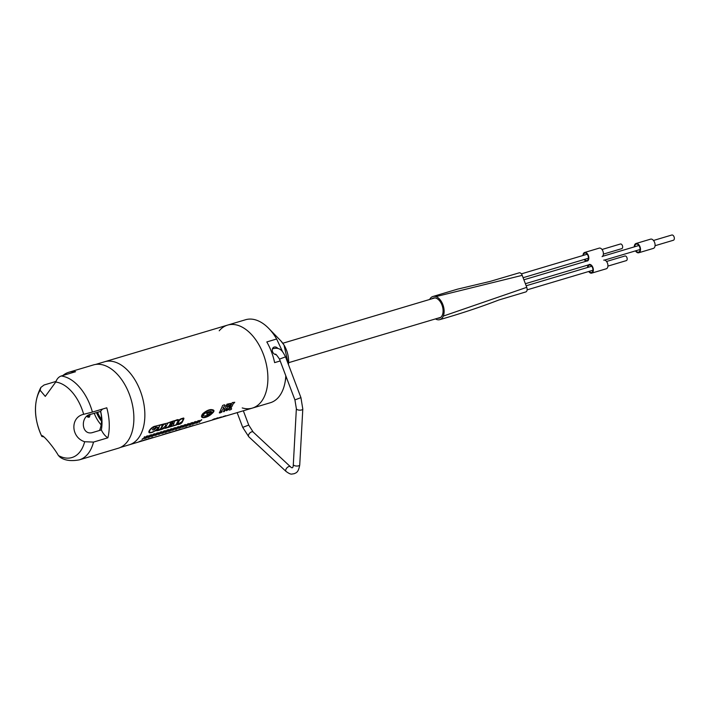 <?xml version="1.0" encoding="UTF-8"?>
<svg xmlns="http://www.w3.org/2000/svg" width="709" height="709" viewBox="0 0 709 709"><rect width="100%" height="100%" fill="white"/><g stroke="black" fill="none" stroke-linecap="round" stroke-linejoin="round"><path stroke-width="1.06" d="M100.616 411.388A25.754 15.536 73.4 0 1 99.517 430.469M101.157 424.851A25.754 15.536 73.4 0 1 94.235 413.294M86.932 416.431L89.431 417.105L90.132 414.579M88.554 415.35L88.501 417.282M95.644 364.435L104.56 361.776A43.302 26.127 73.4 0 1 141.197 393.38A43.302 26.127 73.4 0 1 132.166 443.612A43.302 26.127 73.4 0 1 129.304 444.782L252.342 408.1A43.302 26.127 73.4 0 1 242.221 407.923M219.223 330.793A43.302 26.127 73.4 0 1 227.598 325.103A43.302 26.127 73.4 0 1 264.235 356.698A43.302 26.127 73.4 0 1 255.213 406.931A43.302 26.127 73.4 0 1 252.342 408.1L270.306 402.747A43.302 26.127 73.4 0 0 273.178 401.578A43.302 26.127 73.4 0 0 284.965 382.745A43.302 26.127 73.4 0 0 285.798 375.77M252.342 408.1A43.302 26.127 73.4 0 0 255.213 406.931A43.302 26.127 73.4 0 0 267.036 367.936A43.302 26.127 73.4 0 0 242.159 327.133A43.302 26.127 73.4 0 0 227.598 325.103L104.56 361.776A43.302 26.127 73.4 0 1 141.197 393.38A43.302 26.127 73.4 0 1 132.166 443.612A43.302 26.127 73.4 0 1 129.304 444.782L120.388 447.441M280.197 360.97L274.622 362.627A43.302 26.127 73.4 0 0 266.806 341.942L276.652 339.008L282.643 351.85M276.067 354.668A4.024 3.191 -117.7 0 1 272.46 351.451A4.024 3.191 -117.7 0 1 273.763 347.25A4.024 3.191 -117.7 0 1 274.215 347.064A4.024 3.191 -117.7 0 1 277.893 348.482M227.598 325.103L245.562 319.741A43.302 26.127 73.4 0 1 260.123 321.771A43.302 26.127 73.4 0 1 268.782 328.453A43.302 26.127 73.4 0 1 276.652 339.008M602.003 249.488L620.41 244.002A2.411 1.453 73.4 0 1 622.458 245.757A2.411 1.453 73.4 0 1 621.953 248.558A2.411 1.453 73.4 0 1 621.793 248.629L603.386 254.114M583.011 255.488A4.511 2.721 73.4 0 1 584.624 252.484L599.202 248.132A4.511 2.721 73.4 0 1 603.022 251.429A4.511 2.721 73.4 0 1 602.083 256.658M586.361 261.16A4.511 2.721 73.4 0 1 584.207 259.494M584.624 252.484A4.511 2.721 73.4 0 1 588.443 255.772A4.511 2.721 73.4 0 1 587.504 261.001M583.436 255.355A3.864 2.331 73.4 0 1 584.81 253.104A3.864 2.331 73.4 0 1 588.08 255.922A3.864 2.331 73.4 0 1 587.274 260.398A3.864 2.331 73.4 0 1 587.017 260.504A3.864 2.331 73.4 0 1 584.633 259.37M606.541 261.479L624.948 255.993A2.411 1.453 73.4 0 1 626.986 257.757A2.411 1.453 73.4 0 1 626.49 260.558A2.411 1.453 73.4 0 1 626.331 260.62L607.914 266.105M603.74 260.132A4.511 2.721 73.4 0 1 607.551 263.42A4.511 2.721 73.4 0 1 606.612 268.649A4.511 2.721 73.4 0 1 606.31 268.773L591.731 273.116A4.511 2.721 73.4 0 1 588.736 271.494M589.161 264.475A4.511 2.721 73.4 0 1 592.972 267.763A4.511 2.721 73.4 0 1 592.033 272.992A4.511 2.721 73.4 0 1 591.731 273.116M587.539 267.479A4.511 2.721 73.4 0 1 588.435 264.909M587.974 267.355A3.864 2.331 73.4 0 1 589.339 265.095A3.864 2.331 73.4 0 1 592.609 267.913A3.864 2.331 73.4 0 1 591.802 272.398A3.864 2.331 73.4 0 1 591.554 272.504A3.864 2.331 73.4 0 1 589.17 271.361M429.663 299.473A12.071 7.285 73.4 0 1 432.898 296.495A12.071 7.285 73.4 0 1 435.92 296.601A12.071 7.285 73.4 0 1 442.868 304.631A12.071 7.285 73.4 0 1 443.285 316.099A12.071 7.285 73.4 0 1 439.793 319.635A12.071 7.285 73.4 0 1 436.779 319.52A12.071 7.285 73.4 0 1 435.459 318.908M431.958 298.79A10.467 6.31 73.4 0 1 433.359 298.037A10.467 6.31 73.4 0 1 434.59 297.877A10.467 6.31 73.4 0 1 441.999 305.092A10.467 6.31 73.4 0 1 441.601 316.409A10.467 6.31 73.4 0 1 439.341 318.093A10.467 6.31 73.4 0 1 438.1 318.252A10.467 6.31 73.4 0 1 437.754 318.226M432.898 296.495L457.447 289.175L490.22 281.384L519.156 272.841A3.705 2.233 73.4 0 1 522.214 275.34L526.743 287.331A3.705 2.233 73.4 0 1 525.803 291.931L498.844 299.996C480.596 307.041 460.912 313.591 439.793 319.635M443.285 316.099L526.743 287.331M435.92 296.601L522.214 275.34M653.494 240.475L671.804 235.016A2.739 1.648 73.4 0 1 674.117 237.01A2.739 1.648 73.4 0 1 673.55 240.191A2.739 1.648 73.4 0 1 673.373 240.262L655.063 245.722M634.28 246.874A4.83 2.916 73.4 0 1 636.017 243.497L650.596 239.155A4.83 2.916 73.4 0 1 654.682 242.682A4.83 2.916 73.4 0 1 653.68 248.283A4.83 2.916 73.4 0 1 653.352 248.407L638.774 252.758A4.83 2.916 73.4 0 1 635.477 250.889M636.017 243.497A4.83 2.916 73.4 0 1 640.103 247.024A4.83 2.916 73.4 0 1 639.093 252.626A4.83 2.916 73.4 0 1 638.774 252.758M634.706 246.75A4.183 2.526 73.4 0 1 636.203 244.118A4.183 2.526 73.4 0 1 639.74 247.175A4.183 2.526 73.4 0 1 638.871 252.023A4.183 2.526 73.4 0 1 638.596 252.138A4.183 2.526 73.4 0 1 635.902 250.756M100.669 411.38L91.239 414.189C80.241 415.359 80.959 435.087 91.922 432.738L101.343 429.929A32.197 19.427 73.4 0 0 100.669 411.38A16.103 9.713 73.4 0 1 102.725 409.004M87.561 416.963A32.197 19.427 73.4 0 1 87.26 416.183M40.121 390.26L45.279 396.393L55.745 382.045A39.146 23.619 73.4 0 1 79.674 403.74A39.146 23.619 73.4 0 1 83.662 414.304C70.094 417.238 70.829 437.426 84.663 441.734A39.146 23.619 73.4 0 1 74.516 456.49A39.146 23.619 73.4 0 1 58.422 455.532C53.379 446.608 41.14 432.463 41.804 436.319A39.146 23.619 73.4 0 1 40.121 390.26L40.865 387.424L44.091 384.987L55.984 381.442M62.906 375.486A43.471 26.224 73.4 0 1 68.835 372.26A43.471 26.224 73.4 0 1 75.553 371.72L61.196 376A43.471 26.224 73.4 0 1 70.599 379.439A43.471 26.224 73.4 0 1 92.418 412.08L106.775 407.799A43.471 26.224 73.4 0 1 107.865 437.808A16.103 9.713 73.4 0 1 101.343 429.929M84.663 441.734L93.508 442.088L107.865 437.808M68.835 372.26L93.437 364.922A43.471 26.224 73.4 0 1 109.567 367.829A43.471 26.224 73.4 0 1 133.195 409.066A43.471 26.224 73.4 0 1 121.15 447.06A43.471 26.224 73.4 0 1 118.279 448.239L79.311 459.857A43.471 26.224 73.4 0 0 82.182 458.679A43.471 26.224 73.4 0 0 93.508 442.088M58.422 455.532L60.212 457.305C64.794 460.504 71.157 461.355 79.311 459.857M42.026 435.964L41.831 436.443L43.914 436.912M83.662 414.304L92.418 412.08M55.745 382.045C56.888 378.89 58.705 376.878 61.196 376M87.96 417.149A33.81 20.393 73.4 0 1 87.517 415.997M222.032 417.105C224.177 416.351 224.177 416.351 222.032 417.105M218.859 417.947C216.068 419.125 223.122 416.484 218.859 417.947M191.855 426.029C190.172 426.596 190.172 426.596 191.855 426.029M162.29 434.794C160.588 435.344 160.588 435.344 162.29 434.794M137.98 442.15C140.417 441.308 140.417 441.308 137.98 442.15M201.374 419.808C199.211 422.094 199.77 419.471 198.901 420.889C200.47 421.031 195.117 423.592 197.199 422.927C199.734 420.8 198.724 423.131 199.814 421.864C198.352 421.935 203.191 419.258 201.374 419.808M197.953 420.827C195.79 423.113 196.349 420.49 195.48 421.908C197.049 422.05 191.696 424.62 193.779 423.947C196.313 421.82 195.303 424.15 196.393 422.883C194.931 422.954 199.77 420.277 197.953 420.827M194.532 421.846C192.369 424.133 192.928 421.509 192.059 422.927C193.628 423.069 188.275 425.639 190.358 424.966C192.892 422.839 191.882 425.17 192.972 423.902C191.51 423.973 196.349 421.297 194.532 421.846M191.111 422.865C188.948 425.152 189.516 422.529 188.638 423.947C190.207 424.088 184.854 426.658 186.937 425.985C189.471 423.858 188.461 426.189 189.551 424.93C188.089 424.992 192.928 422.316 191.111 422.865M187.69 423.885C185.528 426.171 186.095 423.548 185.217 424.975C186.786 425.108 181.433 427.678 183.516 427.004C186.05 424.877 185.04 427.208 186.13 425.949C184.668 426.012 189.507 423.335 187.69 423.885M184.269 424.904C182.116 427.19 182.674 424.567 181.796 425.994C183.365 426.127 178.012 428.697 180.095 428.023C182.63 425.896 181.619 428.227 182.709 426.969C181.247 427.031 186.086 424.354 184.269 424.904M180.848 425.932C178.695 428.209 179.253 425.586 178.376 427.013C179.944 427.146 174.6 429.716 176.674 429.042C179.209 426.915 178.198 429.255 179.288 427.988C177.826 428.05 182.665 425.382 180.848 425.932M177.427 426.951C175.274 429.229 175.832 426.605 174.955 428.032C176.523 428.165 171.179 430.735 173.253 430.062C175.788 427.935 174.777 430.274 175.867 429.007C174.405 429.069 179.244 426.401 177.427 426.951M174.006 427.97C171.853 430.248 172.411 427.624 171.534 429.051C173.111 429.184 167.758 431.754 169.841 431.081C172.367 428.954 171.356 431.294 172.447 430.026C170.984 430.088 175.823 427.421 174.006 427.97M170.585 428.989C168.432 431.276 168.99 428.644 168.122 430.071C169.69 430.203 164.337 432.774 166.42 432.1C168.946 429.973 167.936 432.313 169.026 431.045C167.563 431.107 172.402 428.44 170.585 428.989M167.164 430.008C165.011 432.295 165.569 429.663 164.701 431.09C166.269 431.223 160.916 433.793 162.999 433.119C165.525 430.992 164.515 433.332 165.605 432.065C164.142 432.127 168.981 429.459 167.164 430.008M163.744 431.028C161.59 433.314 162.148 430.691 161.28 432.109C162.848 432.242 157.495 434.812 159.578 434.138C162.104 432.011 161.094 434.351 162.193 433.084C160.721 433.155 165.56 430.478 163.744 431.028M160.323 432.047C158.169 434.333 158.727 431.71 157.859 433.128C159.428 433.261 154.075 435.831 156.157 435.158C158.683 433.039 157.682 435.37 158.772 434.103C157.301 434.174 162.139 431.497 160.323 432.047M156.902 433.066C154.748 435.353 155.306 432.729 154.438 434.147C156.007 434.28 150.654 436.85 152.736 436.177C155.262 434.059 154.261 436.389 155.351 435.122C153.88 435.193 158.719 432.517 156.902 433.066M153.481 434.085C151.327 436.372 151.886 433.748 151.017 435.166C152.586 435.299 147.233 437.87 149.315 437.196C151.841 435.078 150.84 437.409 151.93 436.141C150.459 436.212 155.298 433.536 153.481 434.085M150.06 435.104C147.906 437.391 148.465 434.768 147.596 436.186C149.165 436.319 143.812 438.889 145.894 438.215C148.42 436.097 147.419 438.428 148.509 437.161C147.038 437.231 151.877 434.555 150.06 435.104M146.639 436.124C144.485 438.41 145.044 435.787 144.175 437.205C145.744 437.338 140.391 439.908 142.474 439.234C144.999 437.116 143.998 439.447 145.088 438.18C143.617 438.251 148.456 435.574 146.639 436.124M232.197 402.623L229.743 408.411C226.8 411.176 231.852 409.767 231.604 408.703C229.406 409.439 232.712 405.902 232.756 404.431L234.75 402.269L232.197 402.623M228.254 406.656C229.344 404.733 229.167 404.139 227.74 404.866C226.676 406.789 226.845 407.383 228.254 406.656M226.969 404.183L223.441 411.477C224.266 413.294 227.474 405.424 227.323 408.65C224.514 412.594 228.502 410.174 229.096 407.418L230.682 403.412L226.969 404.183M222.644 405.468L219.843 411.885C217.397 414.73 224.788 410.865 221.102 411.654L223.087 409.084C223.964 408.464 223.92 408.074 222.954 407.905L225.09 405.451C225.072 404.679 224.257 404.688 222.644 405.468M203.084 413.834L202.535 417.229C203.882 418.071 212.523 414.446 211.459 413.639C213.817 411.858 213.941 410.715 211.831 410.219C209.217 409.758 206.301 410.963 203.084 413.834M202.783 413.702C198.148 419.622 207.241 418.345 211.929 413.613C215.828 410.325 213.365 409.696 210.972 409.58C208.588 409.687 205.849 411.06 202.783 413.702M210.21 412.434C210.112 413.338 210.582 413.356 211.61 412.487C212.47 411.796 212.009 411.778 210.21 412.434M210.892 411.397C203.846 412.018 199.716 418.009 207.772 415.119C209.625 414.313 210.405 413.737 210.121 413.4C208.047 414.428 206.948 414.659 206.842 414.109C205.92 412.922 212.514 412 210.892 411.397M174.609 421.102L173.537 424.549C173.049 425.684 173.918 425.737 176.16 424.709L178.092 420.685C177.711 420.1 176.55 420.242 174.609 421.102M170.24 425.577C168.707 428.44 175.043 423.565 170.24 425.577M171.099 423.76C169.921 426.588 175.752 421.731 171.099 423.76M171.808 421.935C170.603 424.735 175.522 420.313 171.808 421.935M165.374 427.687C168.015 427.642 169.735 425.923 170.541 422.52C167.129 421.997 167.023 425.435 165.374 427.687M162.467 428.785L165.348 426.047C165.711 425.152 165.578 424.469 164.949 424.017C163.026 423.876 160.562 429.858 162.467 428.785M157.043 430.15C159.693 430.115 161.43 428.351 162.255 424.859C157.726 424.983 160.615 427.332 157.043 430.15M149.98 432.136C151.691 434.945 162.166 425.099 156.272 427.651C153.915 430.39 152.586 430.762 152.302 428.759C151.451 427.208 148.181 432.286 149.98 432.136M155.891 426.472C153.676 426.791 152.94 427.43 153.676 428.396C153.312 430.115 157.531 425.852 155.891 426.472M178.801 421.465C178.934 422.254 177.605 424.035 178.588 423.982L181.991 421.633C183.25 419.728 183.312 418.797 182.169 418.851C180.573 419.232 179.457 420.109 178.801 421.465M155.306 426.189C151.371 426.579 146.24 433.341 150.397 432.791L156.113 430.549C156.609 430.912 158.063 430.638 160.473 429.734C162.352 429.45 164.727 427.669 165.1 428.351L176.444 424.966L177.986 423.007C177.17 424.115 177.064 424.647 177.667 424.602C179.918 424.39 181.495 423.503 182.399 421.926C182.7 420.809 185.403 417.043 182.7 418.319C180.494 418.78 179.093 419.684 178.526 421.031C179.076 419.356 177.994 419.196 175.274 420.534C171.746 421.181 167.032 423.574 165.401 423.574L155.306 426.189M186.662 427.367L184.296 428.076L186.662 427.367M144.751 439.864L141.268 441.158L144.751 439.864M165.56 433.66L162.077 434.954L165.56 433.66M168.157 432.889L164.665 434.183L168.157 432.889M170.745 432.109L167.262 433.403L170.745 432.109M176.851 430.292L173.359 431.586L176.851 430.292M179.439 429.521L175.956 430.815L179.439 429.521M182.036 428.75L178.544 430.044L182.036 428.75M186.875 427.598L191.005 426.074L186.875 427.598M141.499 440.661L138.477 442.026L141.499 440.661M139.265 441.592L141.126 440.945L139.265 441.592M145.797 439.598L148.979 438.596L145.797 439.598M145.531 439.819L148.411 438.765L145.531 439.819M148.305 439.066L152.71 437.488L148.305 439.066M150.441 438.437L151.15 437.949C149.156 438.774 148.925 438.933 150.441 438.437M172.234 431.781C169.548 432.579 172.491 431.763 171.481 432.153L172.234 431.781M190.898 426.233L192.795 425.542L190.898 426.233M214.623 418.727L212.665 419.613L214.623 418.727M217.672 417.814L214.827 418.975C210.467 420.791 214.756 419.258 218.204 417.964L217.672 417.814M215.137 418.992L217.344 418.221L215.137 418.992M221.483 416.919L218.939 417.743C213.001 420.198 225.116 415.97 219.737 417.504L221.483 416.919M222.98 416.608L225.746 415.713L222.98 416.608M223.929 416.316L224.948 415.953L223.929 416.316M100.864 412.62A15.35 9.261 73.4 0 1 100.323 411.477M100.359 411.468A15.252 9.199 -106.6 0 0 100.838 412.496M97.558 412.301A20.065 12.106 -106.6 0 0 101.547 419.32M101.547 419.462A20.162 12.168 73.4 0 1 97.47 412.328M101.52 421.137A21.793 13.143 73.4 0 1 96.548 412.603M96.584 412.594A21.695 13.09 -106.6 0 0 101.529 421.066M280.711 340.737A20.1 12.124 73.4 0 1 288.439 364.55L283.981 344.982L280.711 340.737L268.782 328.453M272.398 348.881C280.622 346.471 282.776 351.753 285.523 356.84L279.506 359.117L294.917 399.911L296.362 408.668L293.313 464.555C293.198 467.958 292.241 468.676 290.433 466.726L253.166 432.047L248.735 425.09L243.338 410.786M285.523 356.84L300.935 397.634L294.917 399.911M300.935 397.634L302.796 409.022A3.217 1.312 -176.9 0 1 300.643 410.13A3.217 1.312 -176.9 0 1 297.115 409.58A3.217 1.312 -176.9 0 1 296.362 408.668M302.796 409.022L299.739 464.9A3.217 1.312 -176.9 0 1 297.594 466.017A3.217 1.312 -176.9 0 1 294.067 465.459A3.217 1.312 -176.9 0 1 293.313 464.555M299.739 464.9C298.374 472.965 295.892 472.788 293.969 473.78C291.541 473.772 291.603 475.42 286.055 471.441A3.217 1.79 -47.1 0 1 285.78 469.819A3.217 1.79 -47.1 0 1 287.907 467.027A3.217 1.79 -47.1 0 1 290.433 466.726M286.055 471.441L248.779 436.762A3.217 1.79 -47.1 0 1 248.513 435.14A3.217 1.79 -47.1 0 1 250.632 432.357A3.217 1.79 -47.1 0 1 253.166 432.047M248.779 436.762L242.717 427.367L248.735 425.09M286.144 376.683L284.965 382.745M523.109 277.706L588.39 258.244M521.381 273.86L587.194 254.239M527.106 289.866L592.919 270.244M526.158 285.78L591.723 266.229M434.936 297.895L282.811 343.245M440.732 317.34L288.607 362.689M525.378 283.706L589.994 264.439M604.573 260.097L640.094 249.506M523.889 279.78L587.921 260.69M602.499 256.348L638.898 245.5M275.393 354.58C275.189 353.268 276.563 354.784 279.506 359.117M242.717 427.367L237.152 412.629M41.831 436.443C33.66 418.407 33.341 402.065 40.865 387.424"/></g></svg>
